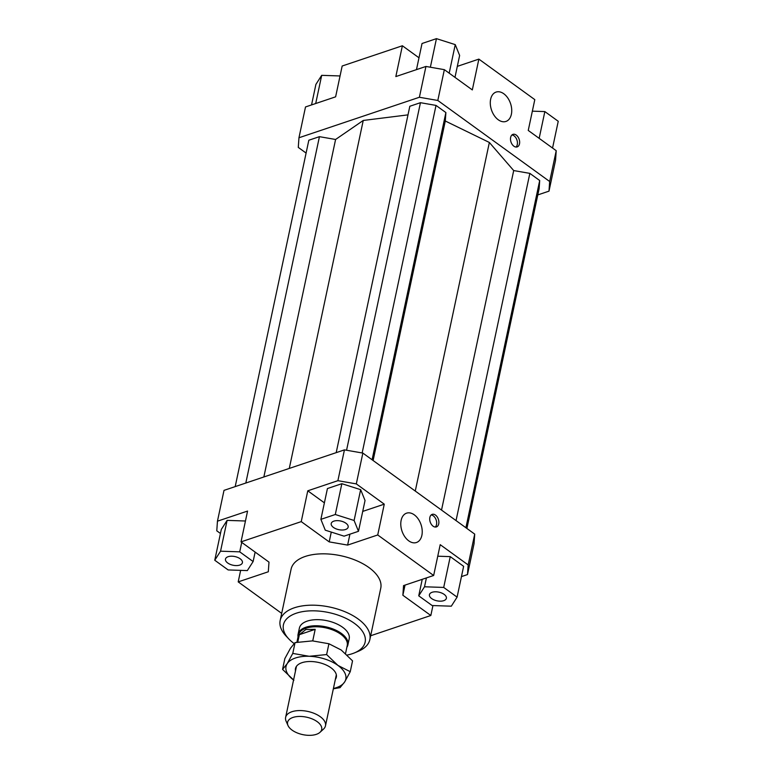 <?xml version="1.0" encoding="UTF-8"?>
<svg xmlns="http://www.w3.org/2000/svg" width="773" height="773" viewBox="0 0 773 773"><rect width="100%" height="100%" fill="white"/><g stroke="black" fill="none" stroke-linecap="round" stroke-linejoin="round"><path stroke-width="1.16" d="M298.04 636.913A25.47 13.044 12 0 1 298.078 634.275A25.47 13.044 12 0 1 305.934 627.212A25.47 13.044 12 0 1 334.226 629.464A25.47 13.044 12 0 1 347.898 644.866A25.47 13.044 12 0 1 346.855 647.291M296.9 642.237L298.417 635.116A24.958 12.783 12 0 1 306.118 628.198A24.958 12.783 12 0 1 333.849 630.41A24.958 12.783 12 0 1 347.241 645.494L345.531 653.533M315.191 629.338L299.364 634.672L305.837 629.531L315.191 629.338L312.736 640.894M320.012 732.302L323.51 729.103A20.369 10.436 -168 0 0 325.472 725.847A20.369 10.436 -168 0 0 314.543 713.537A20.369 10.436 -168 0 0 291.904 711.73A20.369 10.436 -168 0 0 285.624 717.383A20.369 10.436 -168 0 0 286.087 721.151L287.991 725.499A17.431 8.928 12 0 1 292.967 717.441A17.431 8.928 12 0 1 314.891 720.214A17.431 8.928 12 0 1 320.012 732.302A17.431 8.928 12 0 1 316.312 734.35A17.431 8.928 12 0 1 287.991 725.499M297.789 642.073L299.364 634.672M298.078 634.275L299.373 628.169A25.47 13.044 12 0 1 307.229 621.106A25.47 13.044 12 0 1 335.53 623.357A25.47 13.044 12 0 1 349.193 638.759L347.898 644.866M401.139 520.326A15.479 10.049 -108.6 0 1 406.579 513.166A15.479 10.049 -108.6 0 1 418.232 518.973A15.479 10.049 -108.6 0 1 421.874 535.351A15.479 10.049 -108.6 0 1 416.444 542.511A15.479 10.049 -108.6 0 1 404.791 536.704A15.479 10.049 -108.6 0 1 401.139 520.326M490.642 99.244A15.479 10.049 -108.6 0 1 496.082 92.084A15.479 10.049 -108.6 0 1 507.735 97.891A15.479 10.049 -108.6 0 1 511.378 114.269A15.479 10.049 -108.6 0 1 505.948 121.438A15.479 10.049 -108.6 0 1 494.295 115.621A15.479 10.049 -108.6 0 1 490.642 99.244M429.856 517.427A6.619 4.3 -108.6 0 1 432.184 514.364A6.619 4.3 -108.6 0 1 437.17 516.847A6.619 4.3 -108.6 0 1 438.726 523.852A6.619 4.3 -108.6 0 1 436.407 526.915A6.619 4.3 -108.6 0 1 431.421 524.432A6.619 4.3 -108.6 0 1 429.856 517.427M435.228 527.051A6.619 4.3 71.4 0 0 436.523 524.596A6.619 4.3 71.4 0 0 431.16 514.963M510.634 137.43A6.619 4.3 -108.6 0 1 512.953 134.367A6.619 4.3 -108.6 0 1 517.939 136.85A6.619 4.3 -108.6 0 1 519.495 143.855A6.619 4.3 -108.6 0 1 517.176 146.918A6.619 4.3 -108.6 0 1 512.19 144.425A6.619 4.3 -108.6 0 1 510.634 137.43M515.997 147.054A6.619 4.3 71.4 0 0 517.292 144.59A6.619 4.3 71.4 0 0 511.929 134.966M432.117 592.282A8.658 4.435 12 0 1 441.731 593.046A8.658 4.435 12 0 1 446.379 598.283A8.658 4.435 12 0 1 443.712 600.679A8.658 4.435 12 0 1 434.088 599.916A8.658 4.435 12 0 1 429.44 594.679A8.658 4.435 12 0 1 432.117 592.282M333.443 527.428A8.658 4.435 12 0 1 331.221 523.524A8.658 4.435 12 0 1 337.009 520.635A8.658 4.435 12 0 1 345.927 523.234A8.658 4.435 12 0 1 348.159 527.128A8.658 4.435 12 0 1 342.371 530.017A8.658 4.435 12 0 1 333.443 527.428M239.736 565.092A8.658 4.435 12 0 1 230.122 564.329A8.658 4.435 12 0 1 225.474 559.092A8.658 4.435 12 0 1 228.141 556.695A8.658 4.435 12 0 1 237.765 557.459A8.658 4.435 12 0 1 242.413 562.696A8.658 4.435 12 0 1 239.736 565.092M280.174 620.506L291.092 569.16A45.839 23.47 12 0 1 305.229 556.454A45.839 23.47 12 0 1 356.169 560.502A45.839 23.47 12 0 1 380.76 588.214L369.852 639.571A45.839 23.47 -168 0 0 345.251 611.858A45.839 23.47 -168 0 0 294.32 607.8A45.839 23.47 -168 0 0 280.174 620.506A45.839 23.47 -168 0 0 286.107 636.073L288.831 638.962A41.761 21.383 12 0 1 296.32 613.202A41.761 21.383 12 0 1 353.319 622.584A41.761 21.383 12 0 1 354.43 652.905A41.761 21.383 12 0 1 352.246 653.716A41.761 21.383 12 0 1 347.164 655.06M354.43 652.905L358.102 651.378A45.839 23.47 -168 0 0 369.852 639.571M294.098 643.532A41.761 21.383 12 0 1 288.831 638.962M281.691 613.395L238.2 581.885L240.645 570.368M220.45 533.476L216.778 530.819L217.455 521.186L224.006 490.372L344.439 449.876L337.888 480.68L356.305 483.898L362.856 453.084L344.439 449.876M432.948 605.559L430.832 615.501L402.868 595.249L403.545 585.605L433.653 575.489L440.204 544.675L468.167 564.937L467.491 574.571L474.042 543.757L474.719 534.124L362.856 453.084M217.455 521.186L247.563 511.059L241.021 541.873L301.238 521.62L307.78 490.807L337.888 480.68M402.868 595.249L405.023 585.113M467.491 574.571L461.452 576.6M457.094 597.133L443.702 587.432L424.522 586.784L418.734 595.828L432.126 605.53L451.306 606.187L457.094 597.133L463.636 566.319L450.253 556.628L437.76 556.202M331.279 532.085L329.201 541.883L347.618 545.091L349.937 534.182M307.78 490.807L324.389 502.846M362.721 511.407L384.268 504.16L377.726 534.964L347.618 545.091M356.305 483.898L384.268 504.16M341.85 483.695L327.433 488.546L320.882 519.35L325.269 530.181L344.072 536.153L358.488 531.302L365.04 500.498L360.653 489.667L341.85 483.695L335.298 514.509L320.882 519.35M238.2 581.885L268.308 571.769L268.985 562.126L241.021 541.873M245.456 521.002L227.098 520.384L221.31 529.428L214.759 560.241L228.151 569.943L247.331 570.59L253.119 561.546L255.129 552.096M437.808 100.471L549.671 181.51L548.994 191.144L555.545 160.33L556.222 150.696L528.249 130.444L534.8 99.63L478.864 59.115L472.322 89.919L444.349 69.667L425.942 66.449L419.391 97.263L437.808 100.471L444.349 69.667M556.222 150.696L549.671 181.51M306.098 153.064L298.281 147.401L298.958 137.758L419.391 97.263M548.994 191.144L537.805 194.912M407.999 114.868L363.242 120.462L335.588 139.478L319.433 136.666L308.823 140.232L235.195 486.613M466.902 528.461L539.129 188.67L539.699 180.524L529.843 173.374L513.697 170.562L489.357 142.464L445.287 121.003L445.886 112.558L436.02 105.418L420.444 102.693L409.825 106.268L336.197 452.64M298.958 137.758L305.509 106.954L335.617 96.828L342.168 66.014L402.375 45.762L418.995 57.801M425.942 66.449L395.834 76.575L402.375 45.762M474.719 534.124L468.167 564.937M430.832 615.501L370.663 635.744M340.052 75.957L321.694 75.339L315.906 84.383L311.548 104.925M321.694 75.339L315.703 103.524M416.473 69.638L422.029 43.501L436.445 38.65L430.368 67.222M436.445 38.65L455.249 44.621L459.635 55.453L454.978 77.358M455.249 44.621L449.181 73.164M457.316 66.362L478.864 59.115M532.355 111.157L544.849 111.583L558.241 121.284L552.55 148.039M544.849 111.583L539.158 138.338M253.119 561.546L239.727 551.845L241.736 542.395M239.727 551.845L220.556 551.188L227.098 520.384M220.556 551.188L214.759 560.241M358.488 531.302L354.102 520.48L360.653 489.667M354.102 520.48L335.298 514.509M329.201 541.883L301.238 521.62M377.726 534.964L433.653 575.489M443.702 587.432L450.253 556.628M424.522 586.784L426.406 577.924M418.734 595.828L422.242 579.325M445.287 121.003L373.117 460.524M489.357 142.464L415.265 491.048M445.886 112.558L372.084 459.771M436.02 105.418L362.151 452.959M420.444 102.693L346.565 450.244M363.242 120.462L289.286 468.419M335.588 139.478L263.854 476.98M319.433 136.666L245.814 483.038M539.699 180.524L465.897 527.737M529.843 173.374L456.041 520.587M513.697 170.562L441.528 510.074M350.246 671.689L344.652 681.96A30.562 15.644 -168 0 0 337.946 665.418A30.562 15.644 -168 0 0 309.21 656.287L326.621 654.567L337.946 665.418L350.246 671.689L352.546 660.867L341.222 650.016L328.921 643.754L312.485 640.885L295.073 642.605L290.455 648.296L284.86 658.567L282.56 669.389L287.179 663.698L292.774 653.417L309.21 656.287A30.562 15.644 -168 0 0 295.45 658.007A30.562 15.644 -168 0 0 287.179 663.698A30.562 15.644 -168 0 0 293.566 680.008M333.414 688.472A30.562 15.644 -168 0 0 336.381 687.651A30.562 15.644 -168 0 0 344.652 681.96L340.033 687.651L333.347 688.801M295.499 670.887A20.881 10.696 12 0 1 299.595 663.698A20.881 10.696 12 0 1 301.934 662.703A20.881 10.696 12 0 1 334.535 671.128A20.881 10.696 12 0 1 335.356 679.361M293.885 680.24L282.56 669.389M295.073 642.605L292.774 653.417M328.921 643.754L326.621 654.567M325.472 725.847L336.332 674.771M285.624 717.383L296.474 666.297"/></g></svg>
